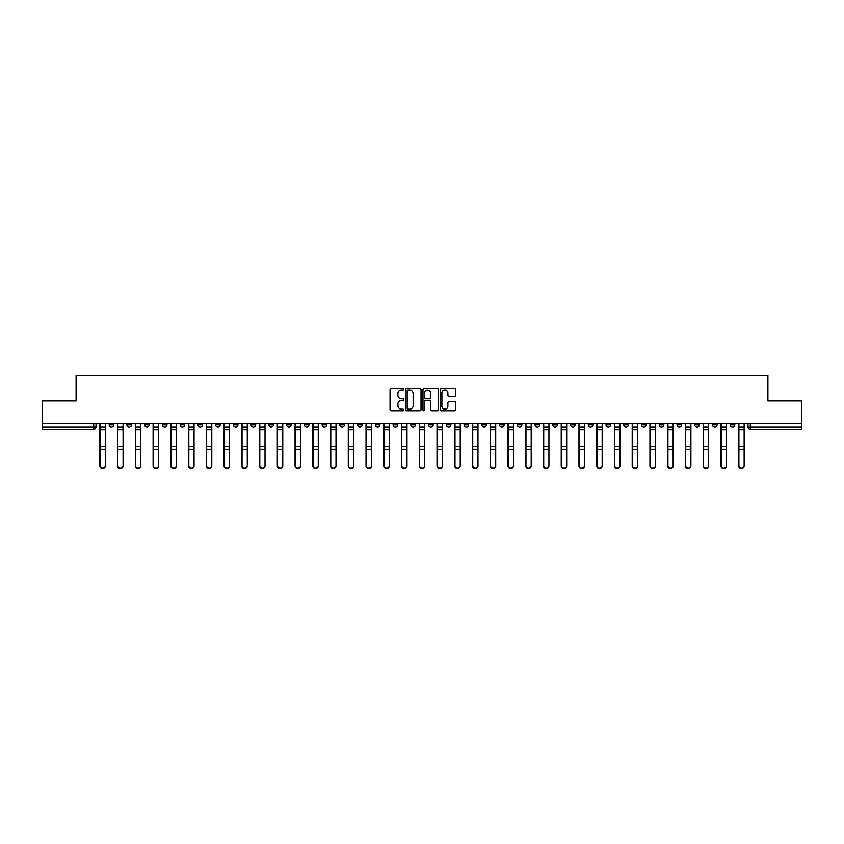 <?xml version="1.0" encoding="UTF-8"?>
<svg xmlns="http://www.w3.org/2000/svg" width="844" height="844" viewBox="0 0 844 844"><rect width="100%" height="100%" fill="white"/><g stroke="black" fill="none" stroke-linecap="round" stroke-linejoin="round"><path stroke-width="1.27" d="M403.801 389.211A0.781 0.781 0 0 0 403.021 388.43L391.152 388.43A1.118 1.118 0 0 0 390.044 389.548L390.044 409.646A1.118 1.118 0 0 0 391.152 410.754L403.021 410.754A0.781 0.781 0 0 0 403.801 409.973A0.781 0.781 0 0 0 403.021 409.192L401.48 409.192A3.576 3.576 0 0 1 397.914 405.626L397.914 403.949A3.576 3.576 0 0 1 401.48 400.373L403.021 400.373A0.781 0.781 0 0 0 403.801 399.592A0.781 0.781 0 0 0 403.021 398.811L401.48 398.811A3.576 3.576 0 0 1 397.914 395.235L397.914 393.568A3.576 3.576 0 0 1 401.48 389.991L403.021 389.991A0.781 0.781 0 0 0 403.801 389.211M694.76 423.593L694.76 424.848L699.317 424.848A2.279 2.279 0 0 1 697.038 427.117A2.279 2.279 0 0 1 694.76 424.848L694.76 423.593M606.045 423.593L606.045 424.848L610.592 424.848A2.279 2.279 0 0 1 608.313 427.117A2.279 2.279 0 0 1 606.045 424.848L606.045 423.593M588.3 424.848L588.3 423.593L588.3 424.848A2.279 2.279 0 0 0 590.568 427.117A2.279 2.279 0 0 1 588.3 424.848L592.847 424.848A2.279 2.279 0 0 1 590.568 427.117M552.809 423.593L552.809 424.848L557.356 424.848A2.279 2.279 0 0 1 555.088 427.117A2.279 2.279 0 0 1 552.809 424.848L552.809 423.593M535.064 424.848L535.064 423.593L535.064 424.848A2.279 2.279 0 0 0 537.343 427.117A2.279 2.279 0 0 1 535.064 424.848L539.611 424.848A2.279 2.279 0 0 1 537.343 427.117M517.319 424.848L517.319 423.593L517.319 424.848A2.279 2.279 0 0 0 519.598 427.117A2.279 2.279 0 0 1 517.319 424.848L521.866 424.848A2.279 2.279 0 0 1 519.598 427.117A2.279 2.279 0 0 0 521.866 424.848A2.279 2.279 0 0 1 519.598 427.117M464.084 424.848L464.084 423.593L464.084 424.848A2.279 2.279 0 0 0 466.363 427.117A2.279 2.279 0 0 1 464.084 424.848L468.631 424.848A2.279 2.279 0 0 1 466.363 427.117M446.339 423.593L446.339 424.848L450.896 424.848A2.279 2.279 0 0 1 448.618 427.117A2.279 2.279 0 0 1 446.339 424.848L446.339 423.593M428.594 423.593L428.594 424.848L433.151 424.848A2.279 2.279 0 0 1 430.873 427.117A2.279 2.279 0 0 1 428.594 424.848L428.594 423.593M410.849 423.593L410.849 424.848L415.406 424.848A2.279 2.279 0 0 1 413.127 427.117A2.279 2.279 0 0 1 410.849 424.848L410.849 423.593M393.104 424.848L393.104 423.593L393.104 424.848A2.279 2.279 0 0 0 395.382 427.117A2.279 2.279 0 0 1 393.104 424.848L397.661 424.848A2.279 2.279 0 0 1 395.382 427.117M357.624 423.593L357.624 424.848L362.171 424.848A2.279 2.279 0 0 1 359.892 427.117A2.279 2.279 0 0 1 357.624 424.848L357.624 423.593M339.879 424.848L339.879 423.593L339.879 424.848A2.279 2.279 0 0 0 342.147 427.117A2.279 2.279 0 0 1 339.879 424.848L344.426 424.848A2.279 2.279 0 0 1 342.147 427.117A2.279 2.279 0 0 0 344.426 424.848A2.279 2.279 0 0 1 342.147 427.117M233.408 423.593L233.408 424.848L237.955 424.848A2.279 2.279 0 0 1 235.687 427.117A2.279 2.279 0 0 1 233.408 424.848L233.408 423.593M215.663 423.593L215.663 424.848L220.21 424.848A2.279 2.279 0 0 1 217.942 427.117A2.279 2.279 0 0 1 215.663 424.848L215.663 423.593M197.918 423.593L197.918 424.848L202.465 424.848A2.279 2.279 0 0 1 200.197 427.117A2.279 2.279 0 0 1 197.918 424.848L197.918 423.593M162.428 423.593L162.428 424.848L166.975 424.848A2.279 2.279 0 0 1 164.707 427.117A2.279 2.279 0 0 1 162.428 424.848L162.428 423.593M144.683 423.593L144.683 424.848L149.24 424.848A2.279 2.279 0 0 1 146.962 427.117A2.279 2.279 0 0 1 144.683 424.848L144.683 423.593M454.631 396.3A1.118 1.118 0 0 0 455.749 395.182L455.749 389.548A1.118 1.118 0 0 0 454.631 388.43L441.454 388.43A1.118 1.118 0 0 0 440.336 389.548L440.336 409.646A1.118 1.118 0 0 0 441.454 410.754L454.631 410.754A1.118 1.118 0 0 0 455.749 409.646L455.749 402.831A1.118 1.118 0 0 0 454.631 401.712L448.987 401.712A1.118 1.118 0 0 0 447.879 402.831L447.879 406.207A2.986 2.986 0 0 1 444.893 409.192A2.986 2.986 0 0 1 441.897 406.207L441.897 392.977A2.986 2.986 0 0 1 444.893 389.991A2.986 2.986 0 0 1 447.879 392.977L447.879 395.182A1.118 1.118 0 0 0 448.987 396.3L454.631 396.3M42.2 423.593L42.2 400.963L76.097 400.963L76.097 375.591L767.903 375.591L767.903 400.963L801.8 400.963L801.8 423.593L42.2 423.593L42.2 427.117L96.005 427.117L96.005 423.593L96.005 427.117A2.279 2.279 0 0 1 93.726 429.396L42.2 429.396L42.2 427.117M421.019 389.548A1.118 1.118 0 0 0 419.911 388.43L406.734 388.43A1.118 1.118 0 0 0 405.616 389.548L405.616 409.646A1.118 1.118 0 0 0 406.734 410.754L419.911 410.754A1.118 1.118 0 0 0 421.019 409.646L421.019 389.548M424.089 388.43L437.266 388.43A1.118 1.118 0 0 1 438.384 389.548L438.384 409.646A1.118 1.118 0 0 1 437.266 410.754L431.632 410.754A1.118 1.118 0 0 1 430.514 409.646L430.514 401.491A1.118 1.118 0 0 0 429.396 400.373L425.661 400.373A1.118 1.118 0 0 0 424.543 401.491L424.543 409.973A0.781 0.781 0 0 1 423.762 410.754A0.781 0.781 0 0 1 422.981 409.973L422.981 389.548A1.118 1.118 0 0 1 424.089 388.43M747.995 423.593L747.995 427.117L801.8 427.117L801.8 429.396L750.274 429.396A2.279 2.279 0 0 1 747.995 427.117M801.8 423.593L801.8 427.117M734.808 423.593L734.808 424.848A2.279 2.279 0 0 1 732.529 427.117A2.279 2.279 0 0 1 730.25 424.848A2.279 2.279 0 0 0 732.529 427.117M730.25 423.593L730.25 424.848L734.808 424.848M717.062 423.593L717.062 424.848A2.279 2.279 0 0 1 714.784 427.117A2.279 2.279 0 0 1 712.505 424.848L717.062 424.848M712.505 423.593L712.505 424.848M699.317 423.593L699.317 424.848A2.279 2.279 0 0 1 697.038 427.117A2.279 2.279 0 0 0 699.317 424.848M681.572 423.593L681.572 424.848A2.279 2.279 0 0 1 679.293 427.117A2.279 2.279 0 0 1 677.025 424.848L681.572 424.848M677.025 423.593L677.025 424.848M663.827 423.593L663.827 424.848A2.279 2.279 0 0 1 661.548 427.117A2.279 2.279 0 0 1 659.28 424.848L663.827 424.848M659.28 423.593L659.28 424.848M646.082 423.593L646.082 424.848A2.279 2.279 0 0 1 643.803 427.117A2.279 2.279 0 0 1 641.535 424.848A2.279 2.279 0 0 0 643.803 427.117M641.535 423.593L641.535 424.848L646.082 424.848M628.337 423.593L628.337 424.848A2.279 2.279 0 0 1 626.058 427.117A2.279 2.279 0 0 1 623.79 424.848L628.337 424.848M623.79 423.593L623.79 424.848M610.592 423.593L610.592 424.848L610.592 423.593M592.847 423.593L592.847 424.848M575.102 423.593L575.102 424.848A2.279 2.279 0 0 1 572.823 427.117A2.279 2.279 0 0 1 570.555 424.848L575.102 424.848A2.279 2.279 0 0 1 572.823 427.117A2.279 2.279 0 0 0 575.102 424.848L575.102 423.593M570.555 423.593L570.555 424.848M557.356 423.593L557.356 424.848A2.279 2.279 0 0 1 555.088 427.117A2.279 2.279 0 0 0 557.356 424.848L557.356 423.593M539.611 423.593L539.611 424.848L539.611 423.593M521.866 423.593L521.866 424.848M504.121 423.593L504.121 424.848A2.279 2.279 0 0 1 501.853 427.117A2.279 2.279 0 0 1 499.574 424.848L504.121 424.848A2.279 2.279 0 0 1 501.853 427.117A2.279 2.279 0 0 0 504.121 424.848M499.574 423.593L499.574 424.848M486.376 423.593L486.376 424.848A2.279 2.279 0 0 1 484.108 427.117A2.279 2.279 0 0 1 481.829 424.848A2.279 2.279 0 0 0 484.108 427.117A2.279 2.279 0 0 0 486.376 424.848A2.279 2.279 0 0 1 484.108 427.117M481.829 423.593L481.829 424.848L486.376 424.848M468.631 423.593L468.631 424.848L468.631 423.593M450.896 423.593L450.896 424.848L450.896 423.593M433.151 423.593L433.151 424.848A2.279 2.279 0 0 1 430.873 427.117A2.279 2.279 0 0 0 433.151 424.848L433.151 423.593M415.406 423.593L415.406 424.848A2.279 2.279 0 0 1 413.127 427.117A2.279 2.279 0 0 0 415.406 424.848M397.661 423.593L397.661 424.848L397.661 423.593M379.916 423.593L379.916 424.848A2.279 2.279 0 0 1 377.637 427.117A2.279 2.279 0 0 1 375.369 424.848A2.279 2.279 0 0 0 377.637 427.117M375.369 423.593L375.369 424.848L379.916 424.848M362.171 423.593L362.171 424.848A2.279 2.279 0 0 1 359.892 427.117A2.279 2.279 0 0 0 362.171 424.848L362.171 423.593M344.426 423.593L344.426 424.848M326.681 423.593L326.681 424.848A2.279 2.279 0 0 1 324.402 427.117A2.279 2.279 0 0 1 322.134 424.848L326.681 424.848M322.134 423.593L322.134 424.848M308.936 423.593L308.936 424.848A2.279 2.279 0 0 1 306.657 427.117A2.279 2.279 0 0 1 304.389 424.848L308.936 424.848M304.389 423.593L304.389 424.848M291.191 423.593L291.191 424.848A2.279 2.279 0 0 1 288.912 427.117A2.279 2.279 0 0 1 286.643 424.848L291.191 424.848M286.643 423.593L286.643 424.848M273.445 423.593L273.445 424.848A2.279 2.279 0 0 1 271.177 427.117A2.279 2.279 0 0 1 268.898 424.848L273.445 424.848M268.898 423.593L268.898 424.848M255.7 423.593L255.7 424.848A2.279 2.279 0 0 1 253.432 427.117A2.279 2.279 0 0 1 251.153 424.848L255.7 424.848M251.153 423.593L251.153 424.848M237.955 423.593L237.955 424.848L237.955 423.593M220.21 423.593L220.21 424.848M202.465 423.593L202.465 424.848L202.465 423.593M184.72 423.593L184.72 424.848A2.279 2.279 0 0 1 182.452 427.117A2.279 2.279 0 0 1 180.173 424.848L184.72 424.848M180.173 423.593L180.173 424.848M166.975 423.593L166.975 424.848M149.24 423.593L149.24 424.848L149.24 423.593M131.495 423.593L131.495 424.848A2.279 2.279 0 0 1 129.216 427.117A2.279 2.279 0 0 1 126.938 424.848L131.495 424.848M126.938 423.593L126.938 424.848M109.192 423.593L109.192 424.848L113.75 424.848L113.75 423.593L113.75 424.848A2.279 2.279 0 0 1 111.471 427.117A2.279 2.279 0 0 1 109.192 424.848A2.279 2.279 0 0 0 111.471 427.117M93.726 429.396A2.279 2.279 0 0 0 96.005 427.117A2.279 2.279 0 0 1 93.726 429.396L93.726 423.593M407.958 389.991A0.781 0.781 0 0 0 407.177 390.772L407.177 408.412A0.781 0.781 0 0 0 407.958 409.192L409.583 409.192A3.576 3.576 0 0 0 413.149 405.626L413.149 393.568A3.576 3.576 0 0 0 409.583 389.991L407.958 389.991M430.514 393.03A2.986 2.986 0 0 0 427.528 390.044A2.986 2.986 0 0 0 424.543 393.03L424.543 397.693A1.118 1.118 0 0 0 425.661 398.811L429.396 398.811A1.118 1.118 0 0 0 430.514 397.693L430.514 393.03M99.866 423.593L99.866 465.888A2.616 2.521 180 0 0 102.599 468.409M105.331 465.498L105.331 465.888A2.616 2.521 180 0 1 102.715 468.409A2.616 2.521 180 0 1 100.098 465.888L100.098 465.498A2.616 2.521 0 0 0 102.715 468.019A2.616 2.521 0 0 0 105.331 465.498L105.331 449.282L100.098 449.282L100.098 465.498M100.098 423.593L100.098 449.282M105.331 423.593L105.331 449.282M117.611 423.593L117.611 465.888A2.616 2.521 180 0 0 120.344 468.409M135.357 423.593L135.357 465.888A2.616 2.521 180 0 0 138.089 468.409M153.102 423.593L153.102 465.888A2.616 2.521 180 0 0 155.834 468.409M123.076 465.498L123.076 465.888A2.616 2.521 180 0 1 120.46 468.409A2.616 2.521 180 0 1 117.843 465.888L117.843 465.498A2.616 2.521 0 0 0 120.46 468.019A2.616 2.521 0 0 0 123.076 465.498L123.076 449.282L117.843 449.282L117.843 465.498M117.843 423.593L117.843 449.282M123.076 423.593L123.076 449.282M140.821 465.498L140.821 465.888A2.616 2.521 180 0 1 138.205 468.409A2.616 2.521 180 0 1 135.589 465.888L135.589 465.498A2.616 2.521 0 0 0 138.205 468.019A2.616 2.521 0 0 0 140.821 465.498L140.821 449.282L135.589 449.282L135.589 465.498M135.589 423.593L135.589 449.282M140.821 423.593L140.821 449.282M158.566 465.498L158.566 465.888A2.616 2.521 180 0 1 155.95 468.409A2.616 2.521 180 0 1 153.334 465.888L153.334 465.498A2.616 2.521 0 0 0 155.95 468.019A2.616 2.521 0 0 0 158.566 465.498L158.566 449.282L153.334 449.282L153.334 465.498M153.334 423.593L153.334 449.282M158.566 423.593L158.566 449.282M170.847 423.593L170.847 465.888A2.616 2.521 180 0 0 173.579 468.409M188.592 423.593L188.592 465.888A2.616 2.521 180 0 0 191.324 468.409M176.312 465.498L176.312 465.888A2.616 2.521 180 0 1 173.695 468.409A2.616 2.521 180 0 1 171.079 465.888L171.079 465.498A2.616 2.521 0 0 0 173.695 468.019A2.616 2.521 0 0 0 176.312 465.498L176.312 449.282L171.079 449.282L171.079 465.498M171.079 423.593L171.079 449.282M176.312 423.593L176.312 449.282M194.057 465.498L194.057 465.888A2.616 2.521 180 0 1 191.44 468.409A2.616 2.521 180 0 1 188.824 465.888L188.824 465.498A2.616 2.521 0 0 0 191.44 468.019A2.616 2.521 0 0 0 194.057 465.498L194.057 449.282L188.824 449.282L188.824 465.498M188.824 423.593L188.824 449.282M194.057 423.593L194.057 449.282M206.337 423.593L206.337 465.888A2.616 2.521 180 0 0 209.069 468.409M224.082 423.593L224.082 465.888A2.616 2.521 180 0 0 226.814 468.409M241.827 423.593L241.827 465.888A2.616 2.521 180 0 0 244.56 468.409M259.572 423.593L259.572 465.888A2.616 2.521 180 0 0 262.305 468.409M277.317 423.593L277.317 465.888A2.616 2.521 180 0 0 280.039 468.409M295.062 423.593L295.062 465.888A2.616 2.521 180 0 0 297.784 468.409M312.808 423.593L312.808 465.888A2.616 2.521 180 0 0 315.529 468.409M330.553 423.593L330.553 465.888A2.616 2.521 180 0 0 333.274 468.409M211.791 465.498L211.791 465.888A2.616 2.521 180 0 1 209.175 468.409A2.616 2.521 180 0 1 206.569 465.888L206.569 465.498A2.616 2.521 0 0 0 209.175 468.019A2.616 2.521 0 0 0 211.791 465.498L211.791 449.282L206.569 449.282L206.569 465.498M206.569 423.593L206.569 449.282M211.791 423.593L211.791 449.282M229.536 465.498L229.536 465.888A2.616 2.521 180 0 1 226.92 468.409A2.616 2.521 180 0 1 224.304 465.888L224.304 465.498A2.616 2.521 0 0 0 226.92 468.019A2.616 2.521 0 0 0 229.536 465.498L229.536 449.282L224.304 449.282L224.304 465.498M224.304 423.593L224.304 449.282M229.536 423.593L229.536 449.282M247.281 465.498L247.281 465.888A2.616 2.521 180 0 1 244.665 468.409A2.616 2.521 180 0 1 242.049 465.888L242.049 465.498A2.616 2.521 0 0 0 244.665 468.019A2.616 2.521 0 0 0 247.281 465.498L247.281 449.282L242.049 449.282L242.049 465.498M242.049 423.593L242.049 449.282M247.281 423.593L247.281 449.282M265.027 465.498L265.027 465.888A2.616 2.521 180 0 1 262.41 468.409A2.616 2.521 180 0 1 259.794 465.888L259.794 465.498A2.616 2.521 0 0 0 262.41 468.019A2.616 2.521 0 0 0 265.027 465.498L265.027 449.282L259.794 449.282L259.794 465.498M259.794 423.593L259.794 449.282M265.027 423.593L265.027 449.282M282.772 465.498L282.772 465.888A2.616 2.521 180 0 1 280.155 468.409A2.616 2.521 180 0 1 277.539 465.888L277.539 465.498A2.616 2.521 0 0 0 280.155 468.019A2.616 2.521 0 0 0 282.772 465.498L282.772 449.282L277.539 449.282L277.539 465.498M277.539 423.593L277.539 449.282M282.772 423.593L282.772 449.282M300.517 465.498L300.517 465.888A2.616 2.521 180 0 1 297.9 468.409A2.616 2.521 180 0 1 295.284 465.888L295.284 465.498A2.616 2.521 0 0 0 297.9 468.019A2.616 2.521 0 0 0 300.517 465.498L300.517 449.282L295.284 449.282L295.284 465.498M295.284 423.593L295.284 449.282M300.517 423.593L300.517 449.282M318.262 465.498L318.262 465.888A2.616 2.521 180 0 1 315.645 468.409A2.616 2.521 180 0 1 313.029 465.888L313.029 465.498A2.616 2.521 0 0 0 315.645 468.019A2.616 2.521 0 0 0 318.262 465.498L318.262 449.282L313.029 449.282L313.029 465.498M313.029 423.593L313.029 449.282M318.262 423.593L318.262 449.282M336.007 465.498L336.007 465.888A2.616 2.521 180 0 1 333.391 468.409A2.616 2.521 180 0 1 330.774 465.888L330.774 465.498A2.616 2.521 0 0 0 333.391 468.019A2.616 2.521 0 0 0 336.007 465.498L336.007 449.282L330.774 449.282L330.774 465.498M330.774 423.593L330.774 449.282M336.007 423.593L336.007 449.282M348.287 423.593L348.287 465.888A2.616 2.521 180 0 0 351.02 468.409M366.032 423.593L366.032 465.888A2.616 2.521 180 0 0 368.765 468.409M383.777 423.593L383.777 465.888A2.616 2.521 180 0 0 386.51 468.409M401.522 423.593L401.522 465.888A2.616 2.521 180 0 0 404.255 468.409M419.268 423.593L419.268 465.888A2.616 2.521 180 0 0 422 468.409M437.013 423.593L437.013 465.888A2.616 2.521 180 0 0 439.745 468.409M454.758 423.593L454.758 465.888A2.616 2.521 180 0 0 457.49 468.409M472.503 423.593L472.503 465.888A2.616 2.521 180 0 0 475.235 468.409M490.248 423.593L490.248 465.888A2.616 2.521 180 0 0 492.98 468.409M507.993 423.593L507.993 465.888A2.616 2.521 180 0 0 510.726 468.409M525.738 423.593L525.738 465.888A2.616 2.521 180 0 0 528.471 468.409M543.483 423.593L543.483 465.888A2.616 2.521 180 0 0 546.216 468.409M561.228 423.593L561.228 465.888A2.616 2.521 180 0 0 563.961 468.409M578.973 423.593L578.973 465.888A2.616 2.521 180 0 0 581.695 468.409M596.719 423.593L596.719 465.888A2.616 2.521 180 0 0 599.44 468.409M353.752 465.498L353.752 465.888A2.616 2.521 180 0 1 351.136 468.409A2.616 2.521 180 0 1 348.519 465.888L348.519 465.498A2.616 2.521 0 0 0 351.136 468.019A2.616 2.521 0 0 0 353.752 465.498L353.752 449.282L348.519 449.282L348.519 465.498M348.519 423.593L348.519 449.282M353.752 423.593L353.752 449.282M371.497 465.498L371.497 465.888A2.616 2.521 180 0 1 368.881 468.409A2.616 2.521 180 0 1 366.264 465.888L366.264 465.498A2.616 2.521 0 0 0 368.881 468.019A2.616 2.521 0 0 0 371.497 465.498L371.497 449.282L366.264 449.282L366.264 465.498M366.264 423.593L366.264 449.282M371.497 423.593L371.497 449.282M389.242 465.498L389.242 465.888A2.616 2.521 180 0 1 386.626 468.409A2.616 2.521 180 0 1 384.009 465.888L384.009 465.498A2.616 2.521 0 0 0 386.626 468.019A2.616 2.521 0 0 0 389.242 465.498L389.242 449.282L384.009 449.282L384.009 465.498M384.009 423.593L384.009 449.282M389.242 423.593L389.242 449.282M406.987 465.498L406.987 465.888A2.616 2.521 180 0 1 404.371 468.409A2.616 2.521 180 0 1 401.755 465.888L401.755 465.498A2.616 2.521 0 0 0 404.371 468.019A2.616 2.521 0 0 0 406.987 465.498L406.987 449.282L401.755 449.282L401.755 465.498M401.755 423.593L401.755 449.282M406.987 423.593L406.987 449.282M424.732 465.498L424.732 465.888A2.616 2.521 180 0 1 422.116 468.409A2.616 2.521 180 0 1 419.5 465.888L419.5 465.498A2.616 2.521 0 0 0 422.116 468.019A2.616 2.521 0 0 0 424.732 465.498L424.732 449.282L419.5 449.282L419.5 465.498M419.5 423.593L419.5 449.282M424.732 423.593L424.732 449.282M442.478 465.498L442.478 465.888A2.616 2.521 180 0 1 439.861 468.409A2.616 2.521 180 0 1 437.245 465.888L437.245 465.498A2.616 2.521 0 0 0 439.861 468.019A2.616 2.521 0 0 0 442.478 465.498L442.478 449.282L437.245 449.282L437.245 465.498M437.245 423.593L437.245 449.282M442.478 423.593L442.478 449.282M460.223 465.498L460.223 465.888A2.616 2.521 180 0 1 457.606 468.409A2.616 2.521 180 0 1 454.99 465.888L454.99 465.498A2.616 2.521 0 0 0 457.606 468.019A2.616 2.521 0 0 0 460.223 465.498L460.223 449.282L454.99 449.282L454.99 465.498M454.99 423.593L454.99 449.282M460.223 423.593L460.223 449.282M477.968 465.498L477.968 465.888A2.616 2.521 180 0 1 475.351 468.409A2.616 2.521 180 0 1 472.735 465.888L472.735 465.498A2.616 2.521 0 0 0 475.351 468.019A2.616 2.521 0 0 0 477.968 465.498L477.968 449.282L472.735 449.282L472.735 465.498M472.735 423.593L472.735 449.282M477.968 423.593L477.968 449.282M495.713 465.498L495.713 465.888A2.616 2.521 180 0 1 493.096 468.409A2.616 2.521 180 0 1 490.48 465.888L490.48 465.498A2.616 2.521 0 0 0 493.096 468.019A2.616 2.521 0 0 0 495.713 465.498L495.713 449.282L490.48 449.282L490.48 465.498M490.48 423.593L490.48 449.282M495.713 423.593L495.713 449.282M513.447 465.498L513.447 465.888A2.616 2.521 180 0 1 510.831 468.409A2.616 2.521 180 0 1 508.225 465.888L508.225 465.498A2.616 2.521 0 0 0 510.831 468.019A2.616 2.521 0 0 0 513.447 465.498L513.447 449.282L508.225 449.282L508.225 465.498M508.225 423.593L508.225 449.282M513.447 423.593L513.447 449.282M531.192 465.498L531.192 465.888A2.616 2.521 180 0 1 528.576 468.409A2.616 2.521 180 0 1 525.96 465.888L525.96 465.498A2.616 2.521 0 0 0 528.576 468.019A2.616 2.521 0 0 0 531.192 465.498L531.192 449.282L525.96 449.282L525.96 465.498M525.96 423.593L525.96 449.282M531.192 423.593L531.192 449.282M548.938 465.498L548.938 465.888A2.616 2.521 180 0 1 546.321 468.409A2.616 2.521 180 0 1 543.705 465.888L543.705 465.498A2.616 2.521 0 0 0 546.321 468.019A2.616 2.521 0 0 0 548.938 465.498L548.938 449.282L543.705 449.282L543.705 465.498M543.705 423.593L543.705 449.282M548.938 423.593L548.938 449.282M566.683 465.498L566.683 465.888A2.616 2.521 180 0 1 564.066 468.409A2.616 2.521 180 0 1 561.45 465.888L561.45 465.498A2.616 2.521 0 0 0 564.066 468.019A2.616 2.521 0 0 0 566.683 465.498L566.683 449.282L561.45 449.282L561.45 465.498M561.45 423.593L561.45 449.282M566.683 423.593L566.683 449.282M584.428 465.498L584.428 465.888A2.616 2.521 180 0 1 581.811 468.409A2.616 2.521 180 0 1 579.195 465.888L579.195 465.498A2.616 2.521 0 0 0 581.811 468.019A2.616 2.521 0 0 0 584.428 465.498L584.428 449.282L579.195 449.282L579.195 465.498M579.195 423.593L579.195 449.282M584.428 423.593L584.428 449.282M602.173 465.498L602.173 465.888A2.616 2.521 180 0 1 599.556 468.409A2.616 2.521 180 0 1 596.94 465.888L596.94 465.498A2.616 2.521 0 0 0 599.556 468.019A2.616 2.521 0 0 0 602.173 465.498L602.173 449.282L596.94 449.282L596.94 465.498M596.94 423.593L596.94 449.282M602.173 423.593L602.173 449.282M614.464 423.593L614.464 465.888A2.616 2.521 180 0 0 617.186 468.409M619.918 465.498L619.918 465.888A2.616 2.521 180 0 1 617.302 468.409A2.616 2.521 180 0 1 614.685 465.888L614.685 465.498A2.616 2.521 0 0 0 617.302 468.019A2.616 2.521 0 0 0 619.918 465.498L619.918 449.282L614.685 449.282L614.685 465.498M614.685 423.593L614.685 449.282M619.918 423.593L619.918 449.282M632.209 423.593L632.209 465.888A2.616 2.521 180 0 0 634.931 468.409M637.663 465.498L637.663 465.888A2.616 2.521 180 0 1 635.047 468.409A2.616 2.521 180 0 1 632.43 465.888L632.43 465.498A2.616 2.521 0 0 0 635.047 468.019A2.616 2.521 0 0 0 637.663 465.498L637.663 449.282L632.43 449.282L632.43 465.498M632.43 423.593L632.43 449.282M637.663 423.593L637.663 449.282M649.943 423.593L649.943 465.888A2.616 2.521 180 0 0 652.676 468.409M655.408 465.498L655.408 465.888A2.616 2.521 180 0 1 652.792 468.409A2.616 2.521 180 0 1 650.175 465.888L650.175 465.498A2.616 2.521 0 0 0 652.792 468.019A2.616 2.521 0 0 0 655.408 465.498L655.408 449.282L650.175 449.282L650.175 465.498M650.175 423.593L650.175 449.282M655.408 423.593L655.408 449.282M667.688 423.593L667.688 465.888A2.616 2.521 180 0 0 670.421 468.409M673.153 465.498L673.153 465.888A2.616 2.521 180 0 1 670.537 468.409A2.616 2.521 180 0 1 667.92 465.888L667.92 465.498A2.616 2.521 0 0 0 670.537 468.019A2.616 2.521 0 0 0 673.153 465.498L673.153 449.282L667.92 449.282L667.92 465.498M667.92 423.593L667.92 449.282M673.153 423.593L673.153 449.282M685.433 423.593L685.433 465.888A2.616 2.521 180 0 0 688.166 468.409M690.898 465.498L690.898 465.888A2.616 2.521 180 0 1 688.282 468.409A2.616 2.521 180 0 1 685.666 465.888L685.666 465.498A2.616 2.521 0 0 0 688.282 468.019A2.616 2.521 0 0 0 690.898 465.498L690.898 449.282L685.666 449.282L685.666 465.498M685.666 423.593L685.666 449.282M690.898 423.593L690.898 449.282M703.179 423.593L703.179 465.888A2.616 2.521 180 0 0 705.911 468.409M708.644 465.498L708.644 465.888A2.616 2.521 180 0 1 706.027 468.409A2.616 2.521 180 0 1 703.411 465.888L703.411 465.498A2.616 2.521 0 0 0 706.027 468.019A2.616 2.521 0 0 0 708.644 465.498L708.644 449.282L703.411 449.282L703.411 465.498M703.411 423.593L703.411 449.282M708.644 423.593L708.644 449.282M720.924 423.593L720.924 465.888A2.616 2.521 180 0 0 723.656 468.409M726.389 465.498L726.389 465.888A2.616 2.521 180 0 1 723.772 468.409A2.616 2.521 180 0 1 721.156 465.888L721.156 465.498A2.616 2.521 0 0 0 723.772 468.019A2.616 2.521 0 0 0 726.389 465.498L726.389 449.282L721.156 449.282L721.156 465.498M721.156 423.593L721.156 449.282M726.389 423.593L726.389 449.282M738.669 423.593L738.669 465.888A2.616 2.521 180 0 0 741.401 468.409M744.134 465.498L744.134 465.888A2.616 2.521 180 0 1 741.517 468.409A2.616 2.521 180 0 1 738.901 465.888L738.901 465.498A2.616 2.521 0 0 0 741.517 468.019A2.616 2.521 0 0 0 744.134 465.498L744.134 449.282L738.901 449.282L738.901 465.498M738.901 423.593L738.901 449.282M744.134 423.593L744.134 449.282M750.274 423.593L750.274 429.396M99.866 427.117L105.331 427.117M105.331 446.55L100.098 446.55M105.331 429.87L100.098 429.87M117.611 427.117L123.076 427.117M135.357 427.117L140.821 427.117M153.102 427.117L158.566 427.117M123.076 446.55L117.843 446.55M123.076 429.87L117.843 429.87M140.821 446.55L135.589 446.55M140.821 429.87L135.589 429.87M158.566 446.55L153.334 446.55M158.566 429.87L153.334 429.87M170.847 427.117L176.312 427.117M188.592 427.117L194.057 427.117M176.312 446.55L171.079 446.55M176.312 429.87L171.079 429.87M194.057 446.55L188.824 446.55M194.057 429.87L188.824 429.87M206.337 427.117L211.791 427.117M224.082 427.117L229.536 427.117M241.827 427.117L247.281 427.117M259.572 427.117L265.027 427.117M277.317 427.117L282.772 427.117M295.062 427.117L300.517 427.117M312.808 427.117L318.262 427.117M330.553 427.117L336.007 427.117M211.791 446.55L206.569 446.55M211.791 429.87L206.569 429.87M229.536 446.55L224.304 446.55M229.536 429.87L224.304 429.87M247.281 446.55L242.049 446.55M247.281 429.87L242.049 429.87M265.027 446.55L259.794 446.55M265.027 429.87L259.794 429.87M282.772 446.55L277.539 446.55M282.772 429.87L277.539 429.87M300.517 446.55L295.284 446.55M300.517 429.87L295.284 429.87M318.262 446.55L313.029 446.55M318.262 429.87L313.029 429.87M336.007 446.55L330.774 446.55M336.007 429.87L330.774 429.87M348.287 427.117L353.752 427.117M366.032 427.117L371.497 427.117M383.777 427.117L389.242 427.117M401.522 427.117L406.987 427.117M419.268 427.117L424.732 427.117M437.013 427.117L442.478 427.117M454.758 427.117L460.223 427.117M472.503 427.117L477.968 427.117M490.248 427.117L495.713 427.117M507.993 427.117L513.447 427.117M525.738 427.117L531.192 427.117M543.483 427.117L548.938 427.117M561.228 427.117L566.683 427.117M578.973 427.117L584.428 427.117M596.719 427.117L602.173 427.117M353.752 446.55L348.519 446.55M353.752 429.87L348.519 429.87M371.497 446.55L366.264 446.55M371.497 429.87L366.264 429.87M389.242 446.55L384.009 446.55M389.242 429.87L384.009 429.87M406.987 446.55L401.755 446.55M406.987 429.87L401.755 429.87M424.732 446.55L419.5 446.55M424.732 429.87L419.5 429.87M442.478 446.55L437.245 446.55M442.478 429.87L437.245 429.87M460.223 446.55L454.99 446.55M460.223 429.87L454.99 429.87M477.968 446.55L472.735 446.55M477.968 429.87L472.735 429.87M495.713 446.55L490.48 446.55M495.713 429.87L490.48 429.87M513.447 446.55L508.225 446.55M513.447 429.87L508.225 429.87M531.192 446.55L525.96 446.55M531.192 429.87L525.96 429.87M548.938 446.55L543.705 446.55M548.938 429.87L543.705 429.87M566.683 446.55L561.45 446.55M566.683 429.87L561.45 429.87M584.428 446.55L579.195 446.55M584.428 429.87L579.195 429.87M602.173 446.55L596.94 446.55M602.173 429.87L596.94 429.87M614.464 427.117L619.918 427.117M619.918 446.55L614.685 446.55M619.918 429.87L614.685 429.87M632.209 427.117L637.663 427.117M637.663 446.55L632.43 446.55M637.663 429.87L632.43 429.87M649.943 427.117L655.408 427.117M655.408 446.55L650.175 446.55M655.408 429.87L650.175 429.87M667.688 427.117L673.153 427.117M673.153 446.55L667.92 446.55M673.153 429.87L667.92 429.87M685.433 427.117L690.898 427.117M690.898 446.55L685.666 446.55M690.898 429.87L685.666 429.87M703.179 427.117L708.644 427.117M708.644 446.55L703.411 446.55M708.644 429.87L703.411 429.87M720.924 427.117L726.389 427.117M726.389 446.55L721.156 446.55M726.389 429.87L721.156 429.87M738.669 427.117L744.134 427.117M744.134 446.55L738.901 446.55M744.134 429.87L738.901 429.87"/></g></svg>
